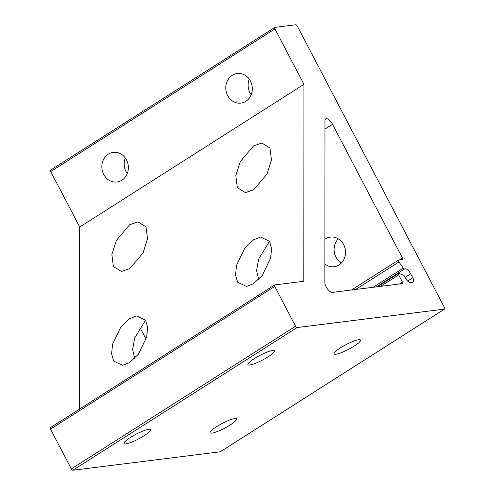 <?xml version="1.0" encoding="UTF-8"?>
<svg xmlns="http://www.w3.org/2000/svg" width="495" height="495" viewBox="0 0 495 495"><rect width="100%" height="100%" fill="white"/><g stroke="black" fill="none" stroke-linecap="round" stroke-linejoin="round"><path stroke-width="0.74" d="M253.588 239.784L260.587 237.043L269.54 241.319L271.576 248.527L270.635 258.056L262.43 275.232L253.551 283.715L246.553 286.457L237.594 282.187L235.564 274.972L236.499 265.444L244.703 248.267L253.588 239.784M129.641 318.656L136.639 315.921L145.598 320.191L147.628 327.399L146.687 336.928L138.482 354.104L129.603 362.594L122.605 365.329L113.652 361.059L111.616 353.845L112.557 344.316L120.761 327.139L129.641 318.656M232.242 75.29A14.918 13.247 82.9 0 1 237.192 73.495A14.918 13.247 82.9 0 1 251.565 83.76A14.918 13.247 82.9 0 1 245.848 101.308A14.918 13.247 82.9 0 1 240.898 103.102A14.918 13.247 82.9 0 1 226.531 92.837A14.918 13.247 82.9 0 1 232.242 75.29M108.3 154.162A14.918 13.247 82.9 0 1 113.244 152.373A14.918 13.247 82.9 0 1 127.617 162.638A14.918 13.247 82.9 0 1 121.9 180.186A14.918 13.247 82.9 0 1 116.95 181.981A14.918 13.247 82.9 0 1 102.583 171.715A14.918 13.247 82.9 0 1 108.3 154.162M324.862 264.008A14.918 13.247 -97.1 0 0 334.119 266.706A14.918 13.247 -97.1 0 0 339.069 264.912A14.918 13.247 -97.1 0 0 344.786 247.364A14.918 13.247 -97.1 0 0 330.413 237.099A14.918 13.247 -97.1 0 0 325.469 238.893A14.918 13.247 -97.1 0 0 324.881 239.289M253.626 189.789L266.997 174.098L271.477 159.965L269.948 147.98L261.849 143.03L253.663 145.852L240.292 161.543L235.818 175.676L237.34 187.661L245.44 192.611L253.626 189.789M129.684 268.661L143.049 252.97L147.529 238.838L146.006 226.852L137.901 221.902L129.715 224.724L116.35 240.422L111.87 254.548L113.392 266.539L121.498 271.483L129.684 268.661M267.968 356.901A14.918 2.661 152.4 0 0 274.379 350.837A14.918 2.661 152.4 0 0 254.343 358.603A14.918 2.661 152.4 0 0 247.933 364.66A14.918 2.661 152.4 0 0 267.968 356.901M144.026 435.773A14.918 2.661 152.4 0 0 150.43 429.71A14.918 2.661 152.4 0 0 130.395 437.475A14.918 2.661 152.4 0 0 123.991 443.539A14.918 2.661 152.4 0 0 144.026 435.773M230.169 424.988A14.918 2.661 152.4 0 0 236.579 418.931A14.918 2.661 152.4 0 0 216.544 426.696A14.918 2.661 152.4 0 0 210.134 432.754A14.918 2.661 152.4 0 0 230.169 424.988M354.117 346.116A14.918 2.661 152.4 0 0 360.521 340.059A14.918 2.661 152.4 0 0 340.492 347.824A14.918 2.661 152.4 0 0 334.082 353.882A14.918 2.661 152.4 0 0 354.117 346.116M404.619 276.581A1.634 0.693 57.5 0 0 404.495 276.315A1.634 0.693 57.5 0 0 403.27 275.028L398.921 273.407A1.634 0.693 57.5 0 0 398.525 273.413A1.634 0.693 57.5 0 0 398.654 274.88L402.429 282.107A1.634 0.693 -122.5 0 1 402.565 283.579A1.634 0.693 -122.5 0 1 402.429 283.623L332.386 292.39A6.85 2.908 -122.5 0 1 326.137 286.809A6.85 2.908 -122.5 0 1 324.844 282.472L324.98 120.706A6.85 2.908 -122.5 0 1 325.722 118.874A6.85 2.908 -122.5 0 1 332.522 124.264L402.454 258.019A1.634 0.693 -122.5 0 1 402.584 259.491A1.634 0.693 -122.5 0 1 402.447 259.535L398.667 260.011A1.634 0.693 57.5 0 0 398.531 260.054A1.634 0.693 57.5 0 0 398.927 261.96L403.276 268.104A1.634 0.693 57.5 0 0 404.625 268.952A6.144 2.605 -122.5 0 1 410.702 273.803L412.781 277.782A4.894 2.073 -122.5 0 1 413.177 282.187A4.894 2.073 -122.5 0 1 412.781 282.329L410.695 282.589A6.144 2.605 -122.5 0 1 404.619 276.581M220.479 451.65A1.634 0.693 -122.5 0 1 220.38 451.749A1.634 0.693 -122.5 0 1 220.25 451.799L72.827 470.25A1.634 0.693 -122.5 0 1 71.336 468.92L50.527 429.109A1.634 0.693 -122.5 0 1 50.397 427.643A1.634 0.693 -122.5 0 1 50.527 427.593M79.577 409.074L79.726 227.013L50.738 171.561A1.634 0.693 -122.5 0 1 50.608 170.088A1.634 0.693 -122.5 0 1 50.738 170.045M139.856 327.313L146.075 339.199M50.608 170.088L274.83 27.404A1.634 0.693 57.5 0 1 274.966 27.361L295.812 24.75A1.634 0.693 57.5 0 1 297.297 26.08L444.473 307.599A1.634 0.693 57.5 0 1 444.603 309.066A1.634 0.693 57.5 0 1 444.473 309.115L297.05 327.566L72.827 470.25M274.83 27.404A1.634 0.693 57.5 0 0 274.96 28.877L50.738 171.561M50.397 427.643L274.62 284.959A1.634 0.693 57.5 0 1 274.75 284.91L303.788 281.278L303.949 84.323L274.96 28.877M274.62 284.959A1.634 0.693 57.5 0 0 274.75 286.426L50.527 429.109M71.336 468.92L295.565 326.236L274.75 286.426M295.565 326.236A1.634 0.693 57.5 0 0 297.05 327.566M249.239 79.101A14.918 13.247 -97.1 0 0 251.188 94.706M125.291 157.973A14.918 13.247 -97.1 0 0 127.246 173.578M338.308 238.844A14.918 13.247 -97.1 0 0 341.34 263.068M79.726 227.013L303.949 84.323M258.662 279.564L256.565 270.598L258.687 258.953L269.534 241.3M134.72 358.442L132.617 349.476L134.739 337.825L145.586 320.172M220.25 451.799L444.473 309.115M399.49 259.906L402.454 258.019M332.522 124.264L324.974 129.065M398.927 261.96L355.688 289.476M373.125 287.292L403.276 268.104M405.009 277.423L410.702 273.803M404.625 268.952L376.466 286.871M407.651 281.049L412.781 277.782M399.471 283.994L402.429 282.107M398.654 274.88L380.624 286.351M220.38 451.749L444.603 309.066M377.586 286.735L398.525 273.413M351.475 290.002L398.531 260.054"/></g></svg>

